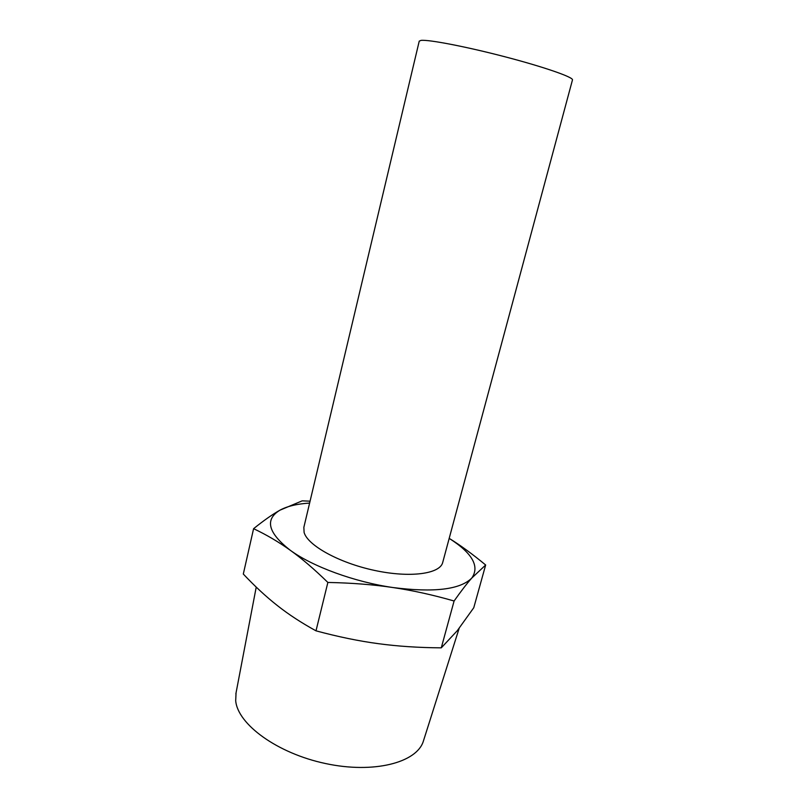 <?xml version="1.0" encoding="UTF-8"?>
<svg xmlns="http://www.w3.org/2000/svg" width="808" height="808" viewBox="0 0 808 808"><rect width="100%" height="100%" fill="white"/><g stroke="black" fill="none" stroke-linecap="round" stroke-linejoin="round"><path stroke-width="1.21" d="M309.626 503.061C296.98 503.889 287.093 506.262 279.972 510.171L302.192 500.849L310.07 501.182M290.304 550.288C278.79 542.027 266.549 534.815 253.591 528.685C263.741 520.504 272.528 514.332 279.972 510.171C264.529 519.473 267.973 532.846 290.304 550.288C312.504 566.549 354.56 582.013 393.011 587.547C373.518 584.628 351.803 582.922 327.866 582.447C314.282 569.175 301.758 558.459 290.304 550.288M485.659 564.994L471.791 578.043C479.891 566.408 472.357 553.177 449.187 538.37C460.348 545.228 472.508 554.106 485.659 564.994L473.771 607.727L457.237 630.755L441.279 647.844C418.726 647.693 397.778 646.299 378.437 643.683C359.116 641.118 338.31 636.835 315.999 630.836C301.323 622.766 288.426 614.332 277.296 605.515C266.084 596.698 254.752 586.204 243.309 574.044L253.591 528.685M454.096 601C432.916 594.91 412.555 590.426 393.011 587.547C434.048 592.749 460.308 589.577 471.791 578.043C466.974 583.447 461.075 591.102 454.096 601L441.279 647.844M327.866 582.447L315.999 630.836M304.091 532.381L303.859 527.331L419.231 41.147L420.988 40.4C428.402 39.38 466.236 46.642 505.283 56.863C544.38 67.074 573.7 77.336 572.468 79.921L442.713 562.459C440.077 573.943 410.04 578.104 374.498 570.408C338.946 562.833 307.535 545.339 304.091 532.381M423.644 740.28L423.331 741.259C416.766 762.631 373.831 773.943 325.533 763.54C277.205 753.349 237.602 724.2 235.694 700.698L236.057 692.82M423.331 741.259L459.156 628.331M235.865 693.83L256.227 587.103"/></g></svg>
